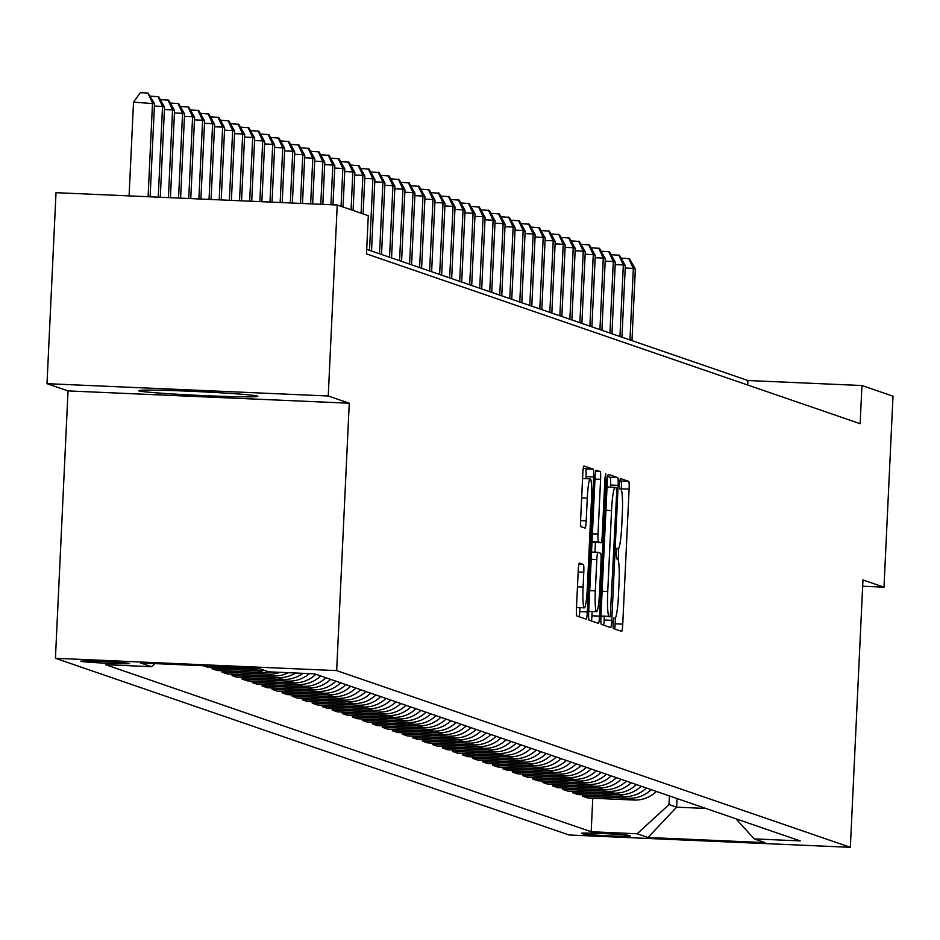 <?xml version="1.0" encoding="UTF-8"?>
<svg xmlns="http://www.w3.org/2000/svg" width="940" height="940" viewBox="0 0 940 940"><rect width="100%" height="100%" fill="white"/><g stroke="black" fill="none" stroke-linecap="round" stroke-linejoin="round"><path stroke-width="1.41" d="M612.951 623.032L613.244 628.472L621.61 631.339A7.508 0.799 92.5 0 0 621.634 631.351A7.508 0.799 92.5 0 0 622.75 624.113L629.107 489.141A7.508 0.799 92.5 0 0 628.684 481.374L620.306 478.495L619.519 483.56L619.824 489L620.905 489.364A24.029 2.55 92.5 0 1 622.292 514.227L621.763 525.472A24.029 2.55 92.5 0 1 618.191 548.619A24.029 2.55 92.5 0 1 618.109 548.607L617.016 548.231L616.229 553.296L616.534 558.736L617.615 559.1A24.029 2.55 92.5 0 1 619.002 583.963L618.473 595.208A24.029 2.55 92.5 0 1 614.901 618.356A24.029 2.55 92.5 0 1 614.831 618.344L613.726 617.968L612.951 623.032M138.944 390.887A59.678 1.868 -177.3 0 0 201.325 395.493A59.678 1.868 -177.3 0 0 257.854 396.292A59.678 1.868 -177.3 0 0 257.525 396.081A59.678 1.868 -177.3 0 0 195.144 391.475A59.678 1.868 -177.3 0 0 138.615 390.676A59.678 1.868 -177.3 0 0 138.944 390.887M80.84 661.325A24.487 0.764 -177.3 0 0 106.431 663.217A24.487 0.764 -177.3 0 0 129.626 663.546A24.487 0.764 -177.3 0 0 129.485 663.452A24.487 0.764 -177.3 0 0 103.894 661.56A24.487 0.764 -177.3 0 0 80.711 661.231A24.487 0.764 -177.3 0 0 80.84 661.325M579.381 563.095A7.508 0.799 92.5 0 0 579.357 563.084A7.508 0.799 92.5 0 0 578.241 570.322L576.455 608.192A7.508 0.799 92.5 0 0 576.89 615.959L586.172 619.155A7.508 0.799 92.5 0 0 586.196 619.155A7.508 0.799 92.5 0 0 587.312 611.928L593.669 476.956A7.508 0.799 92.5 0 0 593.246 469.178L583.963 465.993A7.508 0.799 92.5 0 0 583.94 465.981A7.508 0.799 92.5 0 0 582.823 473.22L580.662 518.962A7.508 0.799 92.5 0 0 581.096 526.729L585.068 528.092A7.508 0.799 92.5 0 0 585.091 528.092A7.508 0.799 92.5 0 0 586.207 520.866L587.277 498.177A20.093 2.139 92.5 0 1 590.261 478.836A20.093 2.139 92.5 0 1 591.483 499.634L587.3 588.487A20.093 2.139 92.5 0 1 584.316 607.839A20.093 2.139 92.5 0 1 583.082 587.042L583.787 572.225A7.508 0.799 92.5 0 0 583.352 564.458L579.334 563.095M349.269 403.225L328.236 395.998L337.237 205.014L56.012 192.688L47 383.673L68.032 390.911L55.425 658.282L336.661 670.608L349.269 403.225L68.032 390.911M862.661 586.243L883.988 587.183L862.955 579.945L850.348 847.316L336.661 670.608M883.988 587.183L893 396.198L861.945 385.518L747.934 380.524L366.706 249.37M337.237 205.014L368.292 215.695L366.494 253.894L860.147 423.705L861.945 385.518M600.918 616.605A7.508 0.799 92.5 0 0 601.353 624.371L610.636 627.567A7.508 0.799 92.5 0 0 610.659 627.567A7.508 0.799 92.5 0 0 611.775 620.341L618.132 485.369A7.508 0.799 92.5 0 0 617.709 477.602L608.427 474.406A7.508 0.799 92.5 0 0 608.403 474.395A7.508 0.799 92.5 0 0 607.287 481.632L600.918 616.605M598.404 623.361L589.121 620.165A7.508 0.799 92.5 0 1 588.687 612.398L595.055 477.426A7.508 0.799 92.5 0 1 596.172 470.188A7.508 0.799 92.5 0 0 596.172 470.188L600.167 471.563A7.508 0.799 92.5 0 1 600.601 479.329L598.016 534.073A7.508 0.799 92.5 0 0 598.451 541.84L601.083 542.744A7.508 0.799 92.5 0 0 601.106 542.756A7.508 0.799 92.5 0 0 602.223 535.518L604.914 478.531L605.689 473.466L606.018 478.906L599.544 616.135A7.508 0.799 92.5 0 1 598.428 623.361A7.508 0.799 92.5 0 0 598.428 623.361M630.47 836.024L628.707 835.413A23.723 0.74 -177.3 0 0 603.915 833.592A23.723 0.74 -177.3 0 0 581.449 833.275A23.723 0.74 -177.3 0 0 581.578 833.357L583.352 833.956A23.723 0.74 -177.3 0 0 608.133 835.789A23.723 0.74 -177.3 0 0 630.599 836.107A23.723 0.74 -177.3 0 0 630.47 836.024M55.425 658.282L569.111 835.002L850.348 847.316M735.996 818.822L754.232 838.903L800.222 840.912L314.583 673.851L268.593 671.83L257.772 668.117L140.718 662.982L151.54 666.707L105.55 664.686L591.189 831.759L637.179 833.768L669.022 804.546L669.433 795.922M754.232 838.903L765.054 842.616L648.001 837.493L637.179 833.768M328.236 395.998L47 383.673M677.047 798.542L676.636 807.166L705.834 808.447M669.022 804.546L676.636 807.166L648.001 837.493M747.723 385.036L747.934 380.524M592.776 798.225L591.189 831.759M582.753 794.782L582.694 796.227L587.899 798.013L633.889 800.034A30.609 30.421 -71 0 0 656.414 791.445M572.742 791.339L572.672 792.773L577.877 794.57L623.866 796.58A30.609 30.421 -71 0 0 646.403 788.002M562.719 787.896L562.661 789.33L567.866 791.127L613.855 793.137A30.609 30.421 -71 0 0 636.38 784.548M552.708 784.442L552.638 785.887L557.843 787.673L603.832 789.694A30.609 30.421 -71 0 0 626.369 781.105M542.686 780.999L542.615 782.444L547.832 784.23L593.81 786.251A30.609 30.421 -71 0 0 616.346 777.662M532.674 777.556L532.604 778.99L537.809 780.788L583.799 782.797A30.609 30.421 -71 0 0 606.335 774.207M522.652 774.102L522.581 775.547L527.798 777.345L573.776 779.354A30.609 30.421 -71 0 0 596.312 770.765M512.641 770.659L512.57 772.104L517.776 773.89L563.765 775.911A30.609 30.421 -71 0 0 586.302 767.322M502.618 767.216L502.548 768.65L507.764 770.448L553.742 772.457A30.609 30.421 -71 0 0 576.279 763.879M492.607 763.774L492.537 765.207L497.742 767.005L543.731 769.014A30.609 30.421 -71 0 0 566.268 760.425M482.584 760.319L482.514 761.764L487.731 763.55L533.709 765.571A30.609 30.421 -71 0 0 556.245 756.982M472.573 756.876L472.503 758.322L477.708 760.107L523.697 762.129A30.609 30.421 -71 0 0 546.222 753.539M462.551 753.434L462.48 754.867L467.697 756.665L513.675 758.674A30.609 30.421 -71 0 0 536.211 750.096M452.528 749.979L452.469 751.424L457.674 753.222L503.664 755.231A30.609 30.421 -71 0 0 526.188 746.642M442.517 746.536L442.446 747.982L447.652 749.768L493.641 751.789A30.609 30.421 -71 0 0 516.178 743.199M432.494 743.093L432.435 744.527L437.64 746.325L483.63 748.334A30.609 30.421 -71 0 0 506.155 739.757M422.483 739.651L422.413 741.084L427.618 742.882L473.607 744.891A30.609 30.421 -71 0 0 496.144 736.302M412.46 736.196L412.402 737.641L417.607 739.428L463.596 741.448A30.609 30.421 -71 0 0 486.121 732.859M402.449 732.754L402.379 734.199L407.584 735.985L453.574 738.006A30.609 30.421 -71 0 0 476.11 729.417M392.427 729.311L392.356 730.744L397.573 732.542L443.551 734.551A30.609 30.421 -71 0 0 466.087 725.974M382.416 725.868L382.345 727.302L387.55 729.099L433.54 731.109A30.609 30.421 -71 0 0 456.076 722.519M372.393 722.414L372.322 723.859L377.539 725.645L423.517 727.666A30.609 30.421 -71 0 0 446.054 719.077M362.382 718.971L362.311 720.416L367.517 722.202L413.506 724.223A30.609 30.421 -71 0 0 436.043 715.634M352.359 715.528L352.288 716.962L357.505 718.759L403.483 720.769A30.609 30.421 -71 0 0 426.02 712.179M342.348 712.073L342.278 713.519L347.483 715.305L393.472 717.326A30.609 30.421 -71 0 0 416.009 708.736M332.325 708.631L332.255 710.076L337.472 711.862L383.45 713.883A30.609 30.421 -71 0 0 405.986 705.294M322.303 705.188L322.244 706.621L327.449 708.419L373.439 710.428A30.609 30.421 -71 0 0 395.963 701.851M312.291 701.745L312.221 703.179L317.426 704.977L363.416 706.986A30.609 30.421 -71 0 0 385.952 698.397M302.269 698.291L302.21 699.736L307.415 701.522L353.405 703.543A30.609 30.421 -71 0 0 375.93 694.954M292.258 694.848L292.187 696.293L297.392 698.079L343.382 700.1A30.609 30.421 -71 0 0 365.919 691.511M282.235 691.405L282.176 692.839L287.382 694.636L333.371 696.646A30.609 30.421 -71 0 0 355.896 688.068M272.224 687.951L272.154 689.396L277.359 691.194L323.348 693.203A30.609 30.421 -71 0 0 345.885 684.614M262.201 684.508L262.131 685.953L267.348 687.739L313.326 689.76A30.609 30.421 -71 0 0 335.862 681.171M252.19 681.065L252.12 682.499L257.325 684.297L303.315 686.306A30.609 30.421 -71 0 0 325.851 677.728M242.167 677.623L242.097 679.056L247.314 680.854L293.292 682.863A30.609 30.421 -71 0 0 315.828 674.274M232.157 674.168L232.086 675.613L237.291 677.399L283.281 679.42A30.609 30.421 -71 0 0 302.88 673.334M222.134 670.725L222.063 672.17L227.28 673.957L273.258 675.977A30.609 30.421 -71 0 0 288.357 672.699M212.123 667.283L212.052 668.716L217.258 670.514L263.247 672.523A30.609 30.421 -71 0 0 270.708 671.924M203.357 665.732L207.246 667.071L253.224 669.08A30.609 30.421 -71 0 0 259.499 668.704M582.694 796.227L628.672 798.236A30.609 30.421 -71 0 0 651.209 789.647M572.672 792.773L618.661 794.793A30.609 30.421 -71 0 0 641.198 786.204M562.661 789.33L608.638 791.351A30.609 30.421 -71 0 0 631.175 782.761M552.638 785.887L598.627 787.896A30.609 30.421 -71 0 0 621.152 779.319M542.615 782.444L588.605 784.454A30.609 30.421 -71 0 0 611.141 775.864M532.604 778.99L578.594 781.011A30.609 30.421 -71 0 0 601.118 772.422M522.581 775.547L568.571 777.556A30.609 30.421 -71 0 0 591.107 768.979M512.57 772.104L558.56 774.114A30.609 30.421 -71 0 0 581.085 765.524M502.548 768.65L548.537 770.671A30.609 30.421 -71 0 0 571.073 762.082M492.537 765.207L538.514 767.228A30.609 30.421 -71 0 0 561.051 758.639M482.514 761.764L528.503 763.774A30.609 30.421 -71 0 0 551.04 755.196M472.503 758.322L518.481 760.331A30.609 30.421 -71 0 0 541.017 751.741M462.48 754.867L508.47 756.888A30.609 30.421 -71 0 0 531.006 748.299M452.469 751.424L498.447 753.445A30.609 30.421 -71 0 0 520.983 744.856M442.446 747.982L488.436 749.991A30.609 30.421 -71 0 0 510.972 741.402M432.435 744.527L478.413 746.548A30.609 30.421 -71 0 0 500.95 737.959M422.413 741.084L468.402 743.105A30.609 30.421 -71 0 0 490.927 734.516M412.402 737.641L458.379 739.651A30.609 30.421 -71 0 0 480.916 731.073M402.379 734.199L448.368 736.208A30.609 30.421 -71 0 0 470.893 727.619M392.356 730.744L438.346 732.765A30.609 30.421 -71 0 0 460.882 724.176M382.345 727.302L428.335 729.323A30.609 30.421 -71 0 0 450.859 720.733M372.322 723.859L418.312 725.868A30.609 30.421 -71 0 0 440.848 717.291M362.311 720.416L408.301 722.425A30.609 30.421 -71 0 0 430.826 713.836M352.288 716.962L398.278 718.982A30.609 30.421 -71 0 0 420.815 710.393M342.278 713.519L388.255 715.528A30.609 30.421 -71 0 0 410.792 706.951M332.255 710.076L378.244 712.085A30.609 30.421 -71 0 0 400.781 703.496M322.244 706.621L368.221 708.643A30.609 30.421 -71 0 0 390.758 700.053M312.221 703.179L358.211 705.2A30.609 30.421 -71 0 0 380.747 696.611M302.21 699.736L348.188 701.745A30.609 30.421 -71 0 0 370.724 693.168M292.187 696.293L338.177 698.303A30.609 30.421 -71 0 0 360.713 689.713M282.176 692.839L328.154 694.86A30.609 30.421 -71 0 0 350.69 686.27M272.154 689.396L318.143 691.417A30.609 30.421 -71 0 0 340.668 682.828M262.131 685.953L308.12 687.962A30.609 30.421 -71 0 0 330.657 679.373M252.12 682.499L298.109 684.52A30.609 30.421 -71 0 0 320.634 675.931M242.097 679.056L288.087 681.077A30.609 30.421 -71 0 0 309.389 673.616M232.086 675.613L278.076 677.623A30.609 30.421 -71 0 0 295.536 673.016M222.063 672.17L268.053 674.18A30.609 30.421 -71 0 0 279.897 672.335M212.052 668.716L258.03 670.737A30.609 30.421 -71 0 0 264.305 670.361M154.924 663.605L151.54 666.707M621.446 490.175L621.505 488.812A7.508 0.799 92.5 0 0 621.082 481.033L619.766 480.587M614.678 628.954A7.508 0.799 92.5 0 0 615.148 623.784L615.418 617.921M618.156 559.911L618.708 548.185M610.436 487.179L610.542 485.028A7.508 0.799 92.5 0 0 610.107 477.262L607.757 476.451M603.703 625.182A7.508 0.799 92.5 0 0 604.173 620L604.338 616.511M610.26 616.769L616.652 493.23L616.346 487.801L615.207 487.402A24.029 2.55 92.5 0 0 615.124 487.39A24.029 2.55 92.5 0 0 611.552 510.538L607.734 591.519A24.029 2.55 92.5 0 0 609.12 616.382L602.693 616.44M615.042 487.402L607.604 487.073A24.029 2.55 92.5 0 0 607.522 487.061A24.029 2.55 92.5 0 0 607.005 487.496M600.977 615.23A24.029 2.55 92.5 0 0 601.518 616.041L609.12 616.382M610.283 616.769L601.518 616.041M592.012 541.91L593.481 542.415A7.508 0.799 92.5 0 0 593.504 542.415A7.508 0.799 92.5 0 0 593.528 542.415M595.396 542.498L594.938 552.203M592.141 611.47L591.942 615.794L599.544 616.135M595.337 590.872A20.093 2.139 92.5 0 0 596.559 611.67A20.093 2.139 92.5 0 0 599.544 592.317L601.024 561.015A7.508 0.799 92.5 0 0 600.59 553.249L597.957 552.332A7.508 0.799 92.5 0 0 597.922 552.332A7.508 0.799 92.5 0 0 596.818 559.57L595.337 590.872L589.709 590.626M588.745 611.212A20.093 2.139 92.5 0 0 588.957 611.329L596.559 611.67M591.471 620.976A7.508 0.799 92.5 0 0 591.942 615.794M576.49 607.381A20.093 2.139 92.5 0 0 576.714 607.499L584.316 607.839M590.261 478.836L582.659 478.495A20.093 2.139 92.5 0 0 582.565 478.519M585.972 478.648L586.078 476.615A7.508 0.799 92.5 0 0 585.644 468.849L583.293 468.038M579.24 616.769A7.508 0.799 92.5 0 0 579.71 611.587L579.898 607.639M631.974 340.632L635.346 269.087L633.337 268.394L629.965 339.939M621.093 258.112L629.506 258.7L635.346 269.087M628.707 258.43L633.337 268.394L625.218 268.041M621.951 337.178L625.323 265.644L623.326 264.951L619.954 336.497M611.082 254.658L619.495 255.257L625.323 265.644M618.696 254.975L623.326 264.951L615.195 264.598M611.94 333.735L615.312 262.19L613.303 261.508L609.931 333.042M601.06 251.215L609.473 251.803L615.312 262.19M608.673 251.532L613.303 261.508L605.184 261.156M601.917 330.293L605.289 258.747L603.292 258.065L599.92 329.599M591.048 247.772L599.462 248.36L605.289 258.747M598.663 248.089L603.292 258.065L595.161 257.701M591.906 326.838L595.279 255.304L593.269 254.611L589.897 326.156M581.026 244.318L589.439 244.917L595.279 255.304M588.64 244.635L593.269 254.611L585.15 254.258M581.884 323.395L585.256 251.861L583.258 251.168L579.886 322.702M571.015 240.875L579.428 241.474L585.256 251.861M578.629 241.192L583.258 251.168L575.127 250.816M571.873 319.953L575.245 248.407L573.236 247.725L569.863 319.259M560.992 237.432L569.405 238.02L575.245 248.407M568.606 237.75L573.236 247.725L565.116 247.361M561.85 316.51L565.222 244.964L563.225 244.271L559.852 315.816M550.981 233.989L559.394 234.577L565.222 244.964M558.595 234.307L563.225 244.271L555.094 243.918M551.839 313.055L555.211 241.521L553.202 240.828L549.83 312.374M540.958 230.535L549.371 231.134L555.211 241.521M548.572 230.852L553.202 240.828L545.071 240.476M541.816 309.613L545.188 238.079L543.191 237.385L539.807 308.919M530.947 227.092L539.36 227.68L545.188 238.079M538.549 227.41L543.191 237.385L535.06 237.033M531.793 306.17L535.177 234.624L533.168 233.942L529.796 305.477M520.924 223.65L529.337 224.237L535.177 234.624M528.538 223.967L533.168 233.942L525.037 233.578M521.782 302.715L525.154 231.181L523.157 230.488L519.773 302.034M510.902 220.207L519.327 220.794L525.154 231.181M518.516 220.512L523.157 230.488L515.026 230.136M511.76 299.272L515.144 227.738L513.134 227.045L509.762 298.591M500.891 216.752L509.304 217.351L515.144 227.738M508.505 217.07L513.134 227.045L505.003 226.693M501.748 295.83L505.121 224.284L503.112 223.603L499.739 295.137M490.868 213.309L499.293 213.897L505.121 224.284M498.482 213.627L503.112 223.603L494.992 223.238M491.726 292.387L495.098 220.841L493.101 220.148L489.728 291.694M480.857 209.867L489.27 210.454L495.098 220.841M488.471 210.184L493.101 220.148L484.97 219.796M481.715 288.933L485.087 217.399L483.078 216.705L479.706 288.251M470.834 206.412L479.247 207.012L485.087 217.399M478.448 206.73L483.078 216.705L474.959 216.353M471.692 285.49L475.064 213.956L473.067 213.263L469.695 284.796M460.823 202.97L469.236 203.569L475.064 213.956M468.437 203.287L473.067 213.263L464.936 212.91M461.681 282.047L465.053 210.501L463.044 209.82L459.672 281.354M450.801 199.527L459.214 200.114L465.053 210.501M458.414 199.844L463.044 209.82L454.925 209.456M451.658 278.604L455.031 207.059L453.033 206.365L449.661 277.911M440.789 196.084L449.203 196.672L455.031 207.059M448.404 196.389L453.033 206.365L444.902 206.013M441.647 275.15L445.02 203.616L443.01 202.922L439.638 274.468M430.767 192.63L439.18 193.229L445.02 203.616M438.381 192.947L443.01 202.922L434.891 202.57M431.625 271.707L434.997 200.161L432.999 199.48L429.627 271.014M420.756 189.187L429.169 189.774L434.997 200.161M428.37 189.504L432.999 199.48L424.868 199.116M421.613 268.264L424.986 196.719L422.977 196.037L419.604 267.571M410.733 185.744L419.146 186.332L424.986 196.719M418.347 186.061L422.977 196.037L414.857 195.673M411.591 264.81L414.963 193.276L412.965 192.583L409.593 264.128M400.722 182.29L409.135 182.889L414.963 193.276M408.324 182.607L412.965 192.583L404.835 192.23M401.568 261.367L404.952 189.833L402.943 189.14L399.571 260.674M390.699 178.847L399.112 179.446L404.952 189.833M398.313 179.164L402.943 189.14L394.812 188.787M391.557 257.924L394.929 186.379L392.932 185.697L389.548 257.231M380.688 175.404L389.101 175.992L394.929 186.379M388.291 175.721L392.932 185.697L384.801 185.333M381.534 254.482L384.918 182.936L382.909 182.243L379.537 253.788M370.666 171.961L379.079 172.549L384.918 182.936M378.279 172.279L382.909 182.243L374.778 181.89M371.523 251.027L374.896 179.493L372.898 178.8L369.514 250.346M360.643 168.507L369.068 169.106L374.896 179.493M368.257 168.824L372.898 178.8L364.767 178.447M363.099 213.909L364.873 176.05L362.875 175.357L361.089 213.216M350.632 165.064L359.045 165.651L364.873 176.05M358.246 165.381L362.875 175.357L354.744 175.005M353.076 210.454L354.862 172.596L352.853 171.914L351.066 209.773M340.609 161.621L349.022 162.209L354.862 172.596M348.223 161.939L352.853 171.914L344.733 171.55M343.053 207.012L344.839 169.153L342.841 168.46L341.055 206.318M330.598 158.179L339.011 158.766L344.839 169.153M338.212 158.484L342.841 168.46L334.711 168.107M332.983 204.826L334.828 165.71L332.819 165.017L330.951 204.732M320.575 154.724L328.988 155.323L334.828 165.71M328.189 155.041L332.819 165.017L324.7 164.665M322.82 204.38L324.805 162.256L322.808 161.574L320.787 204.286M310.564 151.281L318.977 151.869L324.805 162.256M318.178 151.599L322.808 161.574L314.677 161.21M312.668 203.933L314.794 158.813L312.785 158.12L310.635 203.851M300.541 147.839L308.954 148.426L314.794 158.813M308.156 148.156L312.785 158.12L304.666 157.767M302.504 203.487L304.772 155.37L302.774 154.677L300.471 203.404M290.531 144.384L298.943 144.983L304.772 155.37M298.144 144.701L302.774 154.677L294.643 154.325M292.352 203.04L294.761 151.928L292.751 151.234L290.319 202.958M280.508 140.941L288.921 141.541L294.761 151.928M288.122 141.258L292.751 151.234L284.632 150.882M282.188 202.594L284.738 148.473L282.74 147.792L280.155 202.511M270.497 137.499L278.91 138.086L284.738 148.473M278.111 137.816L282.74 147.792L274.609 147.427M272.024 202.159L274.727 145.03L272.718 144.337L269.992 202.065M260.474 134.056L268.887 134.643L274.727 145.03M268.088 134.361L272.718 144.337L264.587 143.985M261.872 201.712L264.704 141.588L262.707 140.894L259.839 201.618M250.463 130.601L258.876 131.201L264.704 141.588M258.065 130.918L262.707 140.894L254.576 140.542M251.709 201.266L254.693 138.133L252.684 137.452L249.676 201.172M240.44 127.159L248.853 127.746L254.693 138.133M248.054 127.476L252.684 137.452L244.553 137.087M241.557 200.819L244.67 134.69L242.673 134.009L239.524 200.725M230.417 123.716L238.842 124.303L244.67 134.69M238.032 124.033L242.673 134.009L234.542 133.644M231.393 200.373L234.659 131.248L232.65 130.554L229.36 200.279M220.407 120.261L228.82 120.861L234.659 131.248M228.02 120.579L232.65 130.554L224.519 130.202M221.229 199.926L224.637 127.805L222.627 127.112L219.208 199.844M210.384 116.819L218.809 117.418L224.637 127.805M217.998 117.136L222.627 127.112L214.508 126.759M211.077 199.48L214.614 124.35L212.616 123.669L209.044 199.398M200.373 113.376L208.786 113.963L214.614 124.35M207.987 113.693L212.616 123.669L204.485 123.305M200.913 199.033L204.603 120.908L202.594 120.214L198.88 198.951M190.35 109.933L198.763 110.521L204.603 120.908M197.964 110.25L202.594 120.214L194.474 119.862M190.761 198.599L194.58 117.465L192.583 116.772L188.729 198.505M180.339 106.479L188.752 107.078L194.58 117.465M187.953 106.796L192.583 116.772L184.451 116.419M180.597 198.152L184.569 114.01L182.56 113.329L178.565 198.058M170.316 103.036L178.729 103.623L184.569 114.01M177.93 103.353L182.56 113.329L174.441 112.976M170.446 197.706L174.546 110.567L172.549 109.886L168.413 197.612M160.305 99.593L168.718 100.181L174.546 110.567M167.919 99.91L172.549 109.886L164.418 109.522M160.282 197.259L164.535 107.125L162.526 106.431L158.249 197.165M150.282 96.15L158.696 96.738L164.535 107.125M157.897 96.456L162.526 106.431L154.407 106.079M150.118 196.812L154.513 103.682L133.515 102.154L129.085 195.896M133.515 102.154L140.283 92.684L147.886 93.013L152.515 102.989L148.097 196.719M147.886 93.013L154.513 103.682M628.672 798.236L633.889 800.034M618.661 794.793L623.866 796.58M608.638 791.351L613.855 793.137M598.627 787.896L603.832 789.694M588.605 784.454L593.81 786.251M578.594 781.011L583.799 782.797M568.571 777.556L573.776 779.354M558.56 774.114L563.765 775.911M548.537 770.671L553.742 772.457M538.514 767.228L543.731 769.014M528.503 763.774L533.709 765.571M518.481 760.331L523.697 762.129M508.47 756.888L513.675 758.674M498.447 753.445L503.664 755.231M488.436 749.991L493.641 751.789M478.413 746.548L483.63 748.334M468.402 743.105L473.607 744.891M458.379 739.651L463.596 741.448M448.368 736.208L453.574 738.006M438.346 732.765L443.551 734.551M428.335 729.323L433.54 731.109M418.312 725.868L423.517 727.666M408.301 722.425L413.506 724.223M398.278 718.982L403.483 720.769M388.255 715.528L393.472 717.326M378.244 712.085L383.45 713.883M368.221 708.643L373.439 710.428M358.211 705.2L363.416 706.986M348.188 701.745L353.405 703.543M338.177 698.303L343.382 700.1M328.154 694.86L333.371 696.646M318.143 691.417L323.348 693.203M308.12 687.962L313.326 689.76M298.109 684.52L303.315 686.306M288.087 681.077L293.292 682.863M278.076 677.623L283.281 679.42M268.053 674.18L273.258 675.977M258.03 670.737L263.247 672.523M249.335 667.741L253.224 669.08M583.388 833.063L583.352 833.956M621.082 481.033L628.684 481.374M621.505 488.812L629.107 489.141M615.148 623.784L622.75 624.113M610.107 477.262L617.709 477.602M610.542 485.028L618.132 485.369M604.173 620L611.775 620.341M605.936 510.291L611.552 510.538M602.117 591.272L607.734 591.519M595.678 471.363L600.167 471.563M594.973 479.083L600.601 479.329M592.388 533.826L598.016 534.073M592.024 541.558L598.451 541.84M601.106 542.756L593.504 542.415L601.083 542.744M604.89 478.86L606.018 478.906M591.53 552.062L597.899 552.332L591.53 552.05M591.189 559.323L596.818 559.57M578.876 564.259L583.352 564.458M578.159 571.978L583.787 572.225M577.466 586.795L583.082 587.042M581.649 497.93L587.277 498.177M580.603 520.619L586.207 520.866M585.644 468.849L593.246 469.178M586.078 476.615L593.669 476.956M579.71 611.587L587.312 611.928M607.522 487.061L615.124 487.39"/></g></svg>
